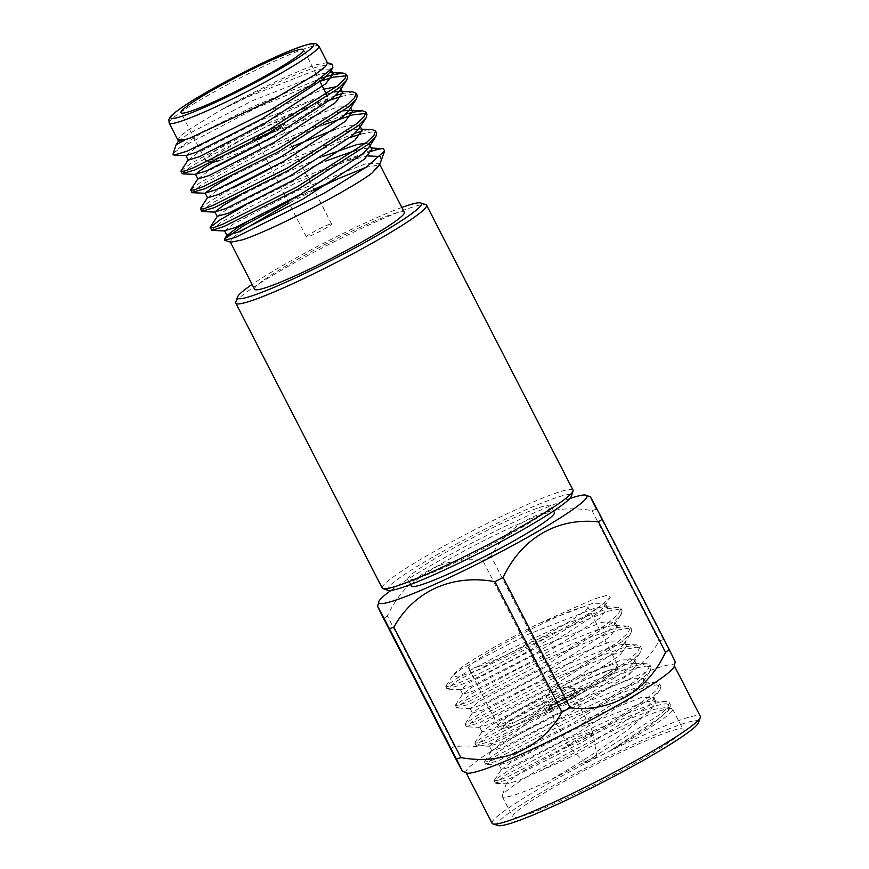 <?xml version="1.0" encoding="UTF-8"?>
<svg xmlns="http://www.w3.org/2000/svg" width="869" height="869" viewBox="0 0 869 869"><rect width="100%" height="100%" fill="white"/><g stroke="black" fill="none" stroke-linecap="round" stroke-linejoin="round"><path stroke-width="0.65" stroke-dasharray="4.34 3.26" d="M235.814 302.206A107.235 9.7 152.8 0 1 306.203 256.377A107.235 9.7 152.8 0 1 411.363 207.485A107.235 9.7 152.8 0 1 425.767 204.584M388.182 590.344A103.4 9.353 152.8 0 1 447.318 548.98A103.4 9.353 152.8 0 1 556.681 497.492A103.4 9.353 152.8 0 1 571.357 496.199M573.008 490.105A107.235 9.7 -27.2 0 0 557.8 492.441A107.235 9.7 -27.2 0 0 448.48 543.581A107.235 9.7 -27.2 0 0 382.262 588.139M279.199 126.222A14.165 1.282 -27.2 0 0 264.752 132.979A14.165 1.282 -27.2 0 0 256.007 138.866A14.165 1.282 -27.2 0 0 258.017 138.562A14.165 1.282 -27.2 0 0 272.464 131.806A14.165 1.282 -27.2 0 0 281.208 125.918A14.165 1.282 -27.2 0 0 279.199 126.222M329.579 224.256A14.165 1.282 -27.2 0 0 315.143 231.024A14.165 1.282 -27.2 0 0 306.388 236.911A14.165 1.282 -27.2 0 0 308.397 236.596A14.165 1.282 -27.2 0 0 322.844 229.84A14.165 1.282 -27.2 0 0 331.589 223.952A14.165 1.282 -27.2 0 0 329.579 224.256M281.893 124.213A17.999 1.629 -27.2 0 0 263.535 132.805A17.999 1.629 -27.2 0 0 252.423 140.278A17.999 1.629 -27.2 0 0 254.975 139.887A17.999 1.629 -27.2 0 0 273.322 131.306A17.999 1.629 -27.2 0 0 284.445 123.822A17.999 1.629 -27.2 0 0 281.893 124.213M282.067 124.56A17.999 1.629 -27.2 0 0 263.709 133.142A17.999 1.629 -27.2 0 0 252.597 140.626A17.999 1.629 -27.2 0 0 255.149 140.235A17.999 1.629 -27.2 0 0 273.496 131.643A17.999 1.629 -27.2 0 0 284.619 124.169A17.999 1.629 -27.2 0 0 282.067 124.56M215.154 158.679A68.933 6.235 152.8 0 1 205.888 160.548A68.933 6.235 152.8 0 1 205.377 160.168A68.933 6.235 152.8 0 1 247.947 131.523A68.933 6.235 152.8 0 1 318.228 98.642A68.933 6.235 152.8 0 1 328.004 97.154A68.933 6.235 152.8 0 1 328.004 97.784A68.933 6.235 152.8 0 1 282.751 127.243A68.933 6.235 152.8 0 1 215.154 158.679M219.759 160.407A65.11 5.887 -27.2 0 0 283.609 130.719A65.11 5.887 -27.2 0 0 326.342 102.89A65.11 5.887 -27.2 0 0 317.109 103.704A65.11 5.887 -27.2 0 0 248.241 136.129A65.11 5.887 -27.2 0 0 211.015 162.166A65.11 5.887 -27.2 0 0 212.264 162.253M404.313 212.308A84.174 7.615 -27.2 0 0 392.375 214.132A84.174 7.615 -27.2 0 0 306.572 254.28A84.174 7.615 -27.2 0 0 254.584 289.258M224.56 230.796L233.5 223.92L298.034 190.42L366.36 163.524L379.112 163.285L379.894 164.828L366.186 167.272M327.602 63.057L326.972 62.601L315.664 64.871C296.481 71.128 253.151 91.647 220.563 110.244L187.823 130.274L179.916 136.542L177.939 140.094M346.557 75.777L347.622 76.678M371.693 151.239A95.742 8.657 -27.2 0 0 371.356 151.347A95.742 8.657 -27.2 0 0 347.155 160.863L294.472 183.587L221.28 222.127L211.21 230.166M242.614 206.844L293.298 181.295L370.791 150.272L381.915 148.469M361.015 134.054L372.149 131.914L376.679 133.218M361.113 131.425L372.225 129.622M365.925 113.47L366.99 114.371M351.424 112.579L352.64 112.264M341.636 96.361L352.781 94.221L357.311 95.525M341.734 93.733L352.857 91.929M201.521 211.33L211.591 203.281L284.782 164.741L350.131 137.443M200.5 208.419L210.417 201L232.925 187.997M267.424 170.27L283.609 162.449L355.117 133.153M191.843 192.483L201.912 184.445L275.104 145.894L323.496 124.821M190.822 189.572L200.728 182.153L273.92 143.602L345.427 114.306M182.153 173.637L192.223 165.599L265.414 127.048L326.94 101.076M181.132 170.726L191.05 163.307L264.241 124.756L335.738 95.46M332.447 64.328L319.466 66.294C298.762 72.16 253.889 92.429 220.563 110.244L249.609 96.187L317.935 69.292L330.676 69.053L330.817 70.193M381.372 161.113L380.177 156.485M314.22 190.137L289.008 203.096M243.255 229.883L232.968 237.606L230.187 241.767L230.806 242.223M288.302 201.706L313.839 189.409M547.122 781.926A95.742 8.657 152.8 0 1 515.893 794.527A95.742 8.657 152.8 0 1 502.315 796.601A95.742 8.657 152.8 0 1 502.304 795.722A95.742 8.657 152.8 0 1 565.154 754.803A95.742 8.657 152.8 0 1 659.05 711.146A95.742 8.657 152.8 0 1 671.922 708.561A95.742 8.657 152.8 0 1 672.628 709.071A95.742 8.657 152.8 0 1 610.874 750.284L662.08 716.186L669.717 708.452L670.553 705.031L666.023 703.727L656.16 705.519L578.656 736.554L505.465 775.094L495.395 783.132L508.159 779.471L582.436 742.169L652.391 697.34L660.027 689.606L660.864 686.184L656.334 684.881L646.471 686.673L568.967 717.707L495.775 756.247L485.706 764.285L498.469 760.625L572.747 723.323L642.712 678.493L650.338 670.759L651.174 667.338L646.645 666.034L636.781 667.826L559.288 698.861L486.097 737.401L476.027 745.439L488.791 741.789L563.058 704.477L633.023 659.647L640.659 651.913L641.496 648.491L636.966 647.188L627.103 648.98L549.599 680.014L476.408 718.554L466.338 726.593L479.101 722.943L553.379 685.63L623.334 640.801L630.97 633.066L631.806 629.645L627.277 628.341L617.414 630.144L539.91 661.168L466.718 699.708L456.649 707.757L469.423 704.096L543.69 666.784L613.655 621.954L621.281 614.22L622.117 610.798L617.598 609.495L607.735 611.298L530.231 642.321L457.04 680.872L446.97 688.911L459.734 685.25C489.269 673.562 571.835 629.069 600.696 605.747C588.617 614.046 571.759 624.051 550.12 635.76L479.731 669.478L457.898 677.136L452.792 675.517L461.993 668.522L526.527 635.022L594.852 608.126L604.498 606.638L607.605 607.887L600.251 617.881L538.954 657.659L473.855 690.833L462.732 694.244L471.682 687.368L536.216 653.868L604.531 626.973L614.187 625.484L617.283 626.734L609.94 636.727L548.632 676.506L483.544 709.68L472.421 713.091L481.372 706.215L545.906 672.715L614.22 645.819L623.866 644.331L626.973 645.58L619.619 655.574L558.322 695.352L493.234 728.526L482.11 731.937L491.05 725.061L555.584 691.561L623.909 664.666L633.555 663.177L636.651 664.427L629.308 674.42L568.011 714.199L502.912 747.373L491.789 750.783L500.74 743.907L565.274 710.407L633.588 683.512L643.245 682.024L646.34 683.273L638.997 693.256L577.689 733.045L512.601 766.219L501.478 769.63L510.429 762.754L574.963 729.254L643.277 702.358L652.923 700.87L656.03 702.109L648.676 712.102L642.843 716.751C625.495 734.359 580.872 762.385 547.122 781.926L590.942 758.724L660.907 713.894L667.87 707.094L669.369 702.739L666.099 701.435L654.976 703.238L610.722 719.347L559.071 743.169L511.624 768.326L494.374 780.221L494.222 780.84L498.241 780.384L506.985 777.19L602.695 727.559L645.83 699.317L656.899 689.78L659.69 683.892L656.41 682.589L645.298 684.392L601.044 700.501L549.382 724.322L501.945 749.48L484.685 761.374L484.533 762.004L488.552 761.537L497.296 758.344L593.016 708.713L636.141 680.47L647.209 670.933L650.001 665.046L646.732 663.742L635.608 665.545L591.354 681.654L539.692 705.476L492.256 730.633L475.006 742.528L474.843 743.158L478.862 742.702L487.618 739.497L583.327 689.867L626.451 661.624L637.531 652.087L640.312 646.199L637.042 644.896L625.93 646.699L581.665 662.808L530.014 686.629L482.567 711.787L465.317 723.681L465.165 724.311L469.184 723.855L477.928 720.651L573.638 671.02L616.773 642.778L627.842 633.24L630.633 627.353L627.364 626.049L616.24 627.852L571.987 643.962L520.325 667.783L472.888 692.941L455.628 704.835L455.475 705.465L459.495 705.009L468.239 701.804L563.959 652.174L607.083 623.931L618.152 614.394L620.944 608.506L617.674 607.203L606.551 609.006L562.297 625.115L510.646 648.937L463.199 674.094L445.949 685.989L445.786 686.619L449.805 686.162L458.56 682.958C461.797 682.046 475.224 675.68 498.839 663.862L550.12 635.76M669.51 731.502A95.742 8.657 -27.2 0 0 571.9 777.168A95.742 8.657 -27.2 0 0 512.775 816.958A95.742 8.657 -27.2 0 0 526.353 814.883A95.742 8.657 -27.2 0 0 623.964 769.217A95.742 8.657 -27.2 0 0 683.088 729.428A95.742 8.657 -27.2 0 0 669.51 731.502M610.874 750.284L650.609 725.572L668.218 710.744L667.772 707.247L654.205 709.332L613.807 724.865L563.666 748.698L522.866 771.096L506.41 783.121L507.17 783.86L519.043 780.297L539.095 771.498A84.163 7.615 152.8 0 0 642.843 716.751M478.091 666.686A67.022 6.061 -27.2 0 0 546.416 634.718A67.022 6.061 -27.2 0 0 587.802 606.866A67.022 6.061 -27.2 0 0 578.298 608.322A67.022 6.061 -27.2 0 0 509.973 640.29A67.022 6.061 -27.2 0 0 468.587 668.142A67.022 6.061 -27.2 0 0 478.091 666.686M698.622 722.487A113.198 10.232 -27.2 0 0 682.567 723.899A113.198 10.232 -27.2 0 0 562.83 780.275A113.198 10.232 -27.2 0 0 498.089 825.55M492.104 823.291A117.033 10.58 152.8 0 1 564.372 774.67A117.033 10.58 152.8 0 1 683.686 718.848A117.033 10.58 152.8 0 1 700.284 716.306M466.62 772.976A117.033 10.58 152.8 0 1 465.947 772.411A117.033 10.58 152.8 0 1 538.215 723.779A117.033 10.58 152.8 0 1 657.529 667.957A117.033 10.58 152.8 0 1 674.127 665.426A117.033 10.58 152.8 0 1 674.192 666.295M669.249 649.567C678.646 668.228 676.723 664.883 663.514 639.551A135.607 12.264 -27.2 0 0 661.342 640.257A135.607 12.264 -27.2 0 0 659.05 641.04C639.128 676.994 600.675 694.472 557.963 686.553A135.607 12.264 -27.2 0 0 549.762 690.768C531.611 729.819 495.341 751.12 454.411 746.308A135.607 12.264 -27.2 0 0 450.663 749.045M547.861 709.788A17.999 1.629 -27.2 0 0 566.219 701.207A17.999 1.629 -27.2 0 0 577.331 693.723A17.999 1.629 -27.2 0 0 574.778 694.114A17.999 1.629 -27.2 0 0 556.432 702.706A17.999 1.629 -27.2 0 0 545.308 710.179A17.999 1.629 -27.2 0 0 547.861 709.788M573.029 690.725A17.999 1.629 152.8 0 1 575.582 690.334A17.999 1.629 152.8 0 1 564.47 697.818A17.999 1.629 152.8 0 1 546.123 706.399A17.999 1.629 152.8 0 1 543.57 706.79A17.999 1.629 152.8 0 1 554.683 699.306A17.999 1.629 152.8 0 1 573.029 690.725M557.963 686.553L490.952 556.16C511.178 520.042 548.98 502.836 592.039 510.646A135.607 12.264 152.8 0 1 594.331 509.864A135.607 12.264 152.8 0 1 596.503 509.158L590.507 497.003M569.901 745.439A14.165 1.282 -27.2 0 0 584.164 738.78A14.165 1.282 -27.2 0 0 593.114 732.828A14.165 1.282 -27.2 0 0 593.103 732.795A14.165 1.282 -27.2 0 0 591.094 733.099A14.165 1.282 -27.2 0 0 576.647 739.856A14.165 1.282 -27.2 0 0 567.891 745.743A14.165 1.282 -27.2 0 0 567.924 745.776A14.165 1.282 -27.2 0 0 569.901 745.439M550.729 708.126A14.165 1.282 -27.2 0 0 565.176 701.37A14.165 1.282 -27.2 0 0 573.92 695.482A14.165 1.282 -27.2 0 0 571.911 695.787A14.165 1.282 -27.2 0 0 557.464 702.543A14.165 1.282 -27.2 0 0 548.719 708.431A14.165 1.282 -27.2 0 0 550.729 708.126M586.097 762.461A6.507 0.587 -27.2 0 0 592.647 759.397A6.507 0.587 -27.2 0 0 596.753 756.66A6.507 0.587 -27.2 0 0 595.83 756.79A6.507 0.587 -27.2 0 0 589.106 759.94A6.507 0.587 -27.2 0 0 585.174 762.613A6.507 0.587 -27.2 0 0 586.097 762.461M411.341 586.064A80.426 7.278 152.8 0 1 461.004 552.651A80.426 7.278 152.8 0 1 542.995 514.285A80.426 7.278 152.8 0 1 554.4 512.536M539.508 507.496A80.426 7.278 152.8 0 1 550.913 505.758A80.426 7.278 152.8 0 1 501.25 539.171A80.426 7.278 152.8 0 1 419.26 577.537A80.426 7.278 152.8 0 1 407.854 579.275A80.426 7.278 152.8 0 1 457.518 545.862A80.426 7.278 152.8 0 1 539.508 507.496M453.955 674.105C458.387 667.251 499.718 642.712 539.649 623.225L592.43 603.412L605.182 603.173L604.389 606.421L597.829 613.166L536.531 652.956L471.432 686.13L460.744 689.704L469.26 682.654L533.794 649.154L602.119 622.258L614.861 622.019L614.068 625.267L607.518 632.013L546.21 671.802L481.122 704.976L470.422 708.55L478.949 701.5L543.483 668L611.798 641.105L624.55 640.866L623.757 644.103L617.207 650.859L555.899 690.638L490.811 723.823L479.688 727.223L488.628 720.347L553.162 686.847L621.487 659.951L634.24 659.712L633.447 662.949L626.886 669.706L565.589 709.484L500.49 742.669L489.366 746.069L498.317 739.193L562.851 705.693L631.176 678.798L643.918 678.559L643.125 681.796L636.575 688.552L575.267 728.331L510.179 761.516L499.056 764.916L508.007 758.04L572.541 724.54L640.855 697.644L653.607 697.405L652.815 700.642L646.264 707.399L584.956 747.177L539.095 771.498M539.649 623.225L593.592 599.132L607.713 595.146L610.277 597.405L600.696 605.747M592.039 510.646L659.05 641.04M454.411 746.308L387.4 615.915C405.834 576.668 441.485 555.715 482.74 560.375L549.762 690.768M663.514 639.551L596.503 509.158M391.007 590.409A117.033 10.58 152.8 0 1 569.771 498.545M490.952 556.16A135.607 12.264 -27.2 0 0 482.74 560.375M387.4 615.915A135.607 12.264 -27.2 0 0 383.653 618.652M401.826 207.474A103.4 9.353 -27.2 0 0 252.108 284.424M368.022 155.942L347.155 160.863M185.944 139.366C167.717 148.816 175.657 145.134 209.744 128.308L254.552 105.909L321.28 78.156M172.996 154.215L174.397 152.412A95.742 8.657 152.8 0 1 209.744 128.308M174.397 152.412L182.533 146.752L255.725 108.201L319.868 81.317M186.238 155.584L194.765 148.534L259.299 115.034L323.898 89.159M336.64 86.639L340.366 87.899L339.573 91.147M213.307 162.134L268.977 133.88L337.302 106.985L350.055 106.746L349.262 109.994M227.906 178.243L291.875 146.676M334.5 129.622L346.981 125.831L359.733 125.592L358.94 128.829M237.585 197.089L288.356 171.573L322.768 156.496M365.697 143.179L369.423 144.439L368.63 147.676M379.112 163.285L378.319 166.522M178.547 141.278L187.498 134.402L252.032 100.902L320.346 74.006L330.003 72.518L333.099 73.767M188.236 160.124L197.187 153.248L261.721 119.748L330.035 92.853L333.946 91.962M342.201 91.473L339.681 91.364L342.788 92.614M197.926 178.971L206.865 172.095L215.849 166.783M258.919 144.536L271.4 138.595L339.725 111.699L343.624 110.808M351.891 110.32L349.371 110.211L352.466 111.46M207.604 197.817L216.555 190.941L225.538 185.629M268.597 163.383L281.089 157.441L349.403 130.546L359.06 129.057L362.156 130.307M217.217 216.511L226.244 209.787L290.767 176.288L325.191 161.21M356.616 150.055L368.738 147.904L371.845 149.153M244.906 223.311L300.457 195.134L334.891 180.046M607.942 665.991A67.022 6.061 -27.2 0 0 539.616 697.959A67.022 6.061 -27.2 0 0 498.23 725.8A67.022 6.061 -27.2 0 0 507.735 724.355A67.022 6.061 -27.2 0 0 576.06 692.387A67.022 6.061 -27.2 0 0 617.446 664.535A67.022 6.061 -27.2 0 0 607.942 665.991M606.823 671.053C599.784 672.91 564.405 688.215 529.015 708.713C494.472 728.939 501.5 730.156 512.341 726.071C519.38 724.214 554.759 708.908 590.138 688.411C624.681 668.185 617.653 666.968 606.823 671.053M169.162 123.04A84.174 7.615 152.8 0 1 221.139 88.062A84.174 7.615 152.8 0 1 306.953 47.914A84.174 7.615 152.8 0 1 318.89 46.09M468.587 668.142L498.23 725.8L500.989 728.059C502.445 727.646 498.534 729.96 511.798 726.321C526.179 721.313 545.667 712.363 570.249 699.447C595.58 686.054 613.438 674.344 615.828 670.955C617.902 667.403 618.196 669.901 617.446 664.535L587.802 606.866M306.388 236.911L256.007 138.866M211.015 162.166L205.888 160.548M205.377 160.168L180.969 112.677M445.786 686.619L446.97 688.911M455.475 705.465L456.649 707.757M465.165 724.311L466.338 726.593M474.843 743.158L476.027 745.439M484.533 762.004L485.706 764.285M494.222 780.84L495.395 783.132M502.315 796.601L512.775 816.958M620.944 608.506L622.117 610.798M630.633 627.353L631.806 629.645M640.312 646.199L641.496 648.491M650.001 665.046L651.174 667.338M659.69 683.892L660.864 686.184M669.369 702.739L670.553 705.031M672.628 709.071L683.088 729.428M506.41 783.132L502.304 795.722M667.772 707.247L671.922 708.561M577.331 693.723L575.582 690.334M593.103 732.795L573.92 695.482M596.753 756.66L593.114 732.828M553.596 510.983L550.913 505.758M410.537 584.511L407.854 579.275M666.099 701.435L652.923 700.87M494.374 780.221L501.587 769.184M656.41 682.589L643.245 682.024M484.696 761.374L491.908 750.338M646.732 663.742L633.555 663.177M475.006 742.539L482.219 731.492M637.042 644.896L623.866 644.331M465.317 723.692L472.53 712.645M627.364 626.049L614.187 625.484M455.638 704.846L462.851 693.799M617.674 607.203L604.498 606.638M445.949 685.999L452.792 675.517M607.605 607.887L605.182 603.173M462.732 694.244L460.309 689.53M617.283 626.734L614.861 622.019M472.421 713.091L469.999 708.376M626.973 645.58L624.55 640.866M482.11 731.937L479.688 727.223M636.651 664.427L634.24 659.712M491.789 750.783L489.366 746.069M646.34 683.273L643.918 678.559M501.478 769.63L499.056 764.916M656.03 702.109L653.607 697.405M604.389 606.421L610.277 597.405M460.744 689.704L447.557 689.139M614.068 625.267L621.281 614.22M470.422 708.55L457.246 707.985M623.757 644.103L630.97 633.066M480.112 727.396L466.935 726.832M633.447 662.949L640.659 651.913M489.801 746.243L476.614 745.678M643.125 681.796L650.338 670.759M499.479 765.089L486.303 764.524M652.815 700.642L660.027 689.606M495.993 783.371L507.17 783.849M669.717 708.452L668.218 710.744M545.308 710.179L543.57 706.79M567.891 745.743L548.719 708.431M585.174 762.613L567.924 745.776M330.676 69.053L331.111 69.889M340.366 87.899L340.952 89.04M350.055 106.746L350.631 107.886M359.733 125.592L360.32 126.733M369.423 144.439L370.009 145.579M330.003 72.518L332.512 72.627M359.06 129.057L361.569 129.166M368.749 147.904L371.259 148.012M328.004 97.154L326.516 94.265M320.064 81.708L303.596 49.663M326.342 102.89L328.004 97.784M331.589 223.952L281.208 125.918"/><path stroke-width="1.3" d="M252.108 284.424A103.4 9.353 -27.2 0 0 237.476 297.1A103.4 9.353 -27.2 0 0 252.151 295.808A103.4 9.353 -27.2 0 0 361.515 244.319A103.4 9.353 -27.2 0 0 420.65 202.955A103.4 9.353 -27.2 0 0 406.757 205.757A103.4 9.353 -27.2 0 0 401.826 207.474M420.65 202.955L425.767 204.584A107.235 9.7 152.8 0 1 426.57 205.16A107.235 9.7 152.8 0 1 360.353 249.718A107.235 9.7 152.8 0 1 251.032 300.87A107.235 9.7 152.8 0 1 235.825 303.194A107.235 9.7 152.8 0 1 235.814 302.206L237.476 297.1M573.019 491.094L571.357 496.199A103.4 9.353 152.8 0 1 503.477 540.399A103.4 9.353 152.8 0 1 402.075 587.542A103.4 9.353 152.8 0 1 388.182 590.344L383.066 588.726A107.235 9.7 -27.2 0 0 397.47 585.815A107.235 9.7 -27.2 0 0 502.63 536.923A107.235 9.7 -27.2 0 0 573.019 491.094A107.235 9.7 -27.2 0 0 573.008 490.105L426.57 205.16M212.264 162.253A65.11 5.887 -27.2 0 0 219.759 160.407M293.82 51.152A68.933 6.235 -27.2 0 0 223.539 84.032A68.933 6.235 -27.2 0 0 180.969 112.677A68.933 6.235 -27.2 0 0 190.745 111.189A68.933 6.235 -27.2 0 0 261.026 78.308A68.933 6.235 -27.2 0 0 303.596 49.663A68.933 6.235 -27.2 0 0 293.82 51.152M230.339 242.071L254.584 289.258A84.174 7.615 -27.2 0 0 266.522 287.433A84.174 7.615 -27.2 0 0 352.336 247.285A84.174 7.615 -27.2 0 0 404.313 212.308L379.905 164.817L371.91 173.137L379.71 164.382L384.695 150.902L366.577 167L324.278 193.222L235.38 237.422L224.56 240.246L224.419 239.149L244.167 225.353L288.302 201.706M224.56 240.246L230.806 242.223L242.114 239.942C270.161 231.154 349.099 190.539 371.91 173.137L379.894 164.828M189.822 138.171L275.625 98.023L314.296 75.092L324.756 67.261L327.602 63.057L318.89 46.09A84.174 7.615 152.8 0 1 266.913 81.067A84.174 7.615 152.8 0 1 181.1 121.215A84.174 7.615 152.8 0 1 169.162 123.04L177.884 139.996L185.944 139.366L189.822 138.171M319.868 81.317L333.229 77.178L346.557 75.777M321.28 78.156L332.056 74.886L343.168 73.083L346.449 74.397L347.622 76.678L346.785 80.1L339.149 87.834L269.194 132.664L194.917 169.976L182.153 173.637L181.132 170.726L188.345 159.679M346.449 74.397L344.95 78.742L337.976 85.553L268.01 130.372L193.744 167.684L184.652 170.987L180.98 171.345M371.259 148.012L383.207 148.61A95.742 8.657 -27.2 0 0 371.693 151.239M361.569 129.166L372.225 129.622L375.506 130.937L376.679 133.218L375.842 136.639L368.206 144.373L298.252 189.203L223.974 226.516L211.808 230.404L210.189 227.265L220.107 219.846L242.614 206.844M375.506 130.937L374.007 135.282L367.033 142.082L297.068 186.911L222.801 224.224L213.709 227.526L210.037 227.884M323.496 124.821L352.597 114.871L365.925 113.47M352.64 112.264L362.547 110.776L365.816 112.09L366.99 114.371L366.153 117.793L358.528 125.527L288.562 170.357L214.285 207.669L201.521 211.33L200.5 208.419L207.713 197.372M365.816 112.09L364.317 116.435L357.344 123.235L287.389 168.065L213.111 205.377L204.019 208.679L200.348 209.038M342.201 91.473L352.857 91.929L356.127 93.244L357.311 95.525L356.475 98.947L348.838 106.681L278.873 151.51L204.606 188.823L191.843 192.483L190.822 189.572L198.034 178.525M356.127 93.244L354.628 97.589L347.665 104.389L277.7 149.218L203.433 186.531L194.33 189.833L190.659 190.192M350.131 137.443L361.015 134.054M232.925 187.997L267.424 170.27M355.117 133.153L361.113 131.425M345.427 114.306L351.424 112.579M326.94 101.076L341.636 96.361M335.738 95.46L341.734 93.733M177.884 139.996L178.547 141.278L185.944 139.366L176.049 144.841L172.996 154.215L173.919 155.062L186.922 151.249L270.748 109.776L312.123 84.597L332.881 67.717L332.447 64.328L327.45 62.742M380.177 156.485L368.022 155.942M383.207 148.61L384.695 150.902M313.839 189.409L338.823 178.482L314.22 190.137M289.008 203.096L243.255 229.883M492.973 823.931L498.089 825.55A113.198 10.232 -27.2 0 0 513.307 822.487A113.198 10.232 -27.2 0 0 624.311 770.868A113.198 10.232 -27.2 0 0 698.622 722.487L700.284 717.381A117.033 10.58 152.8 0 1 623.464 767.403A117.033 10.58 152.8 0 1 508.691 820.76A117.033 10.58 152.8 0 1 492.973 823.931A117.033 10.58 152.8 0 1 492.104 823.291L466.132 772.769M674.311 665.784L700.284 716.306A117.033 10.58 152.8 0 1 700.284 717.381M674.192 666.295A117.033 10.58 152.8 0 1 598.046 716.121A117.033 10.58 152.8 0 1 482.545 769.869A117.033 10.58 152.8 0 1 466.62 772.976L462.406 771.216L456.41 759.061A135.607 12.264 -27.2 0 0 458.582 758.355A135.607 12.264 -27.2 0 0 460.874 757.572C503.314 765.448 541.908 748.242 561.961 712.059A135.607 12.264 -27.2 0 0 570.162 707.844C610.831 712.634 647.242 691.594 665.513 652.304A135.607 12.264 -27.2 0 0 669.249 649.567L675.246 661.733L674.192 666.295M569.771 498.545A117.033 10.58 152.8 0 1 570.357 498.35A117.033 10.58 152.8 0 1 586.293 495.243A117.033 10.58 152.8 0 1 518.445 542.375A117.033 10.58 152.8 0 1 395.373 600.262A117.033 10.58 152.8 0 1 378.71 601.924A117.033 10.58 152.8 0 1 391.007 590.409M389.399 628.667C376.179 603.336 374.267 599.99 383.653 618.652L450.663 749.045C463.872 774.355 465.784 777.69 456.41 759.061L389.399 628.667A135.607 12.264 -27.2 0 0 391.571 627.961A135.607 12.264 -27.2 0 0 393.853 627.179L460.874 757.572M561.961 712.059L494.95 581.665C452.173 573.92 414.22 590.822 393.853 627.179M494.95 581.665A135.607 12.264 -27.2 0 0 503.151 577.451L570.162 707.844M665.513 652.304L598.502 521.911C557.518 517.283 521.715 537.954 503.151 577.451M598.502 521.911A135.607 12.264 -27.2 0 0 602.239 519.173L669.249 649.567M596.503 509.158C587.096 490.485 589.008 493.82 602.239 519.173M553.596 510.983L554.4 512.536A80.426 7.278 152.8 0 1 504.737 545.96A80.426 7.278 152.8 0 1 422.747 584.316A80.426 7.278 152.8 0 1 411.341 586.064L410.537 584.511M378.71 601.924L377.657 606.497L383.653 618.652M235.825 303.194L382.262 588.139A107.235 9.7 -27.2 0 0 383.066 588.726M366.186 167.272L334.891 180.046M330.817 70.193L329.883 72.301L323.333 79.046L262.025 118.836L196.937 152.01L186.238 155.584L173.919 155.062M323.898 89.159L336.64 86.639M346.785 80.1L339.573 91.147L333.023 97.893L271.715 137.682L206.626 170.856L195.503 174.267L204.443 167.38L213.307 162.134M356.475 98.947L349.262 109.994L342.701 116.739L281.404 156.529L216.305 189.703L205.182 193.103L214.132 186.227L227.906 178.243M291.875 146.676L334.5 129.622M366.153 117.793L358.94 128.829L352.39 135.586L291.082 175.375L225.994 208.549L214.871 211.949L223.822 205.073L237.585 197.089M322.768 156.496L356.67 144.678L365.697 143.179M375.842 136.639L368.63 147.676L362.069 154.432L300.772 194.211L235.673 227.396L224.56 230.796L226.972 235.51L235.923 228.634L244.906 223.311M330.676 69.053L333.099 73.767L325.756 83.761L264.448 123.539L199.359 156.724L188.236 160.124L185.814 155.421M333.946 91.962L339.399 91.354M340.952 89.04L342.788 92.614L335.434 102.607L274.137 142.386L209.038 175.56L197.926 178.971L195.503 174.267M215.849 166.783L258.919 144.536M343.624 110.808L349.371 110.211M350.631 107.886L352.466 111.46L345.123 121.454L283.815 161.232L218.727 194.406L207.604 197.817L205.182 193.103M225.538 185.629L268.597 163.383M360.32 126.733L362.156 130.307L354.813 140.3L293.505 180.079L228.417 213.253L217.402 216.218L210.189 227.265M325.191 161.21L356.616 150.055M370.009 145.579L371.845 149.153L364.491 159.146L303.194 198.925L238.095 232.099L226.983 235.51M182.218 116.153A80.339 7.267 -27.2 0 0 281.132 68.26A80.339 7.267 -27.2 0 0 302.347 46.187A80.339 7.267 -27.2 0 0 203.433 94.08A80.339 7.267 -27.2 0 0 182.218 116.153M318.89 46.09L315.816 43.689C315.11 43.808 315.48 42.07 302.879 45.948C278.84 53.585 216.446 84.869 187.508 103.737C172.594 113.47 170.563 116.381 169.803 117.619L168.868 119.531L169.162 123.04M586.293 495.243L590.507 497.003M214.871 211.949L217.293 216.663M329.883 72.301L332.881 67.717M195.927 174.43L182.751 173.865M205.616 193.276L192.429 192.712M215.295 212.123L202.119 211.558M224.984 230.969L211.808 230.404M176.049 144.841L178.666 140.832M332.512 72.627L343.168 73.083M351.891 110.32L362.547 110.776M227.081 235.064L224.419 239.149M326.516 94.265L320.064 81.708"/></g></svg>
